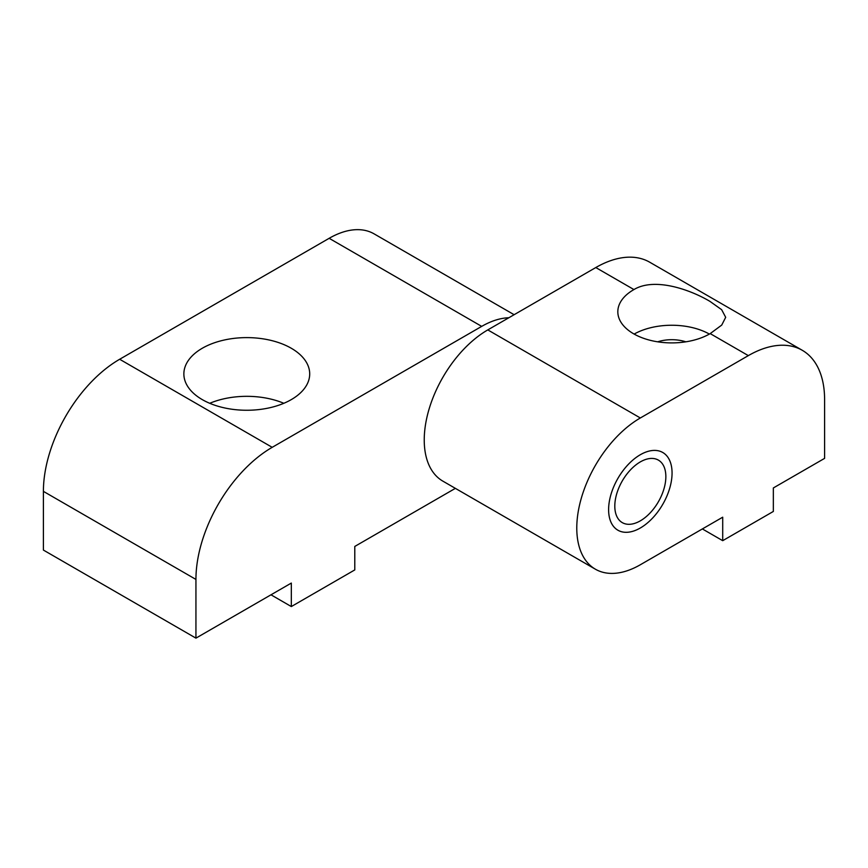 <?xml version="1.0" encoding="UTF-8"?>
<svg xmlns="http://www.w3.org/2000/svg" width="868" height="868" viewBox="0 0 868 868"><rect width="100%" height="100%" fill="white"/><g stroke="black" fill="none" stroke-linecap="round" stroke-linejoin="round"><path stroke-width="1.3" d="M665.854 476.63A36.098 20.843 120 0 0 658.378 460.105A36.098 20.843 120 0 0 630.569 469.772A36.098 20.843 120 0 0 614.804 506.098A36.098 20.843 120 0 0 622.28 522.623A36.098 20.843 120 0 0 650.099 512.955A36.098 20.843 120 0 0 665.854 476.63A36.098 20.843 120 0 0 658.378 460.105A36.098 20.843 120 0 0 630.569 469.772A36.098 20.843 120 0 0 614.804 506.098A36.098 20.843 120 0 0 622.28 522.623A36.098 20.843 120 0 0 650.099 512.955A36.098 20.843 120 0 0 665.854 476.63M672.06 473.049A44.865 25.91 -60 0 1 652.476 518.196A44.865 25.91 -60 0 1 617.897 530.218A44.865 25.91 -60 0 1 608.609 509.679A44.865 25.91 -60 0 1 628.193 464.521A44.865 25.91 -60 0 1 662.772 452.499A44.865 25.91 -60 0 1 672.06 473.049A44.865 25.91 -60 0 1 652.476 518.196A44.865 25.91 -60 0 1 617.897 530.218A44.865 25.91 -60 0 1 608.609 509.679A44.865 25.91 -60 0 1 628.193 464.521A44.865 25.91 -60 0 1 662.772 452.499A44.865 25.91 -60 0 1 672.06 473.049A44.865 25.91 -60 0 1 652.476 518.196A44.865 25.91 -60 0 1 617.897 530.218A44.865 25.91 -60 0 1 608.609 509.679A44.865 25.91 -60 0 1 628.193 464.521A44.865 25.91 -60 0 1 662.772 452.499A44.865 25.91 -60 0 1 672.06 473.049M283.847 403.294A62.919 36.326 0 0 0 209.731 403.294M291.279 348.252A62.919 36.326 0 0 0 222.707 340.375A62.919 36.326 0 0 0 183.864 373.934A62.919 36.326 0 0 0 202.298 399.627A62.919 36.326 0 0 0 270.859 407.493A62.919 36.326 0 0 0 309.702 373.934A62.919 36.326 0 0 0 291.279 348.252M508.865 317.742A89.881 51.896 120 0 0 481.697 326.379L272.205 447.324A107.86 62.279 120 0 0 195.94 579.433L195.94 638.143L43.4 550.073L43.4 491.364A107.86 62.279 -60 0 1 119.665 359.265L329.156 238.309A89.881 51.896 -60 0 1 374.097 233.861L514.116 314.704M195.94 638.143L291.322 583.068L291.322 606.558L354.784 569.918L354.784 546.439L455.364 488.358M291.322 606.558L270.99 594.808M709.894 301.337L721.655 309.692L725.691 317.319L721.731 325.077L710.198 333.605A53.935 31.139 180 0 1 633.618 333.779A53.935 31.139 180 0 1 617.821 311.764A53.935 31.139 180 0 1 633.933 289.565C654.483 277.185 689.637 289.359 709.894 301.337M634.139 334.071A53.935 31.139 180 0 1 709.373 334.071M657.651 341.818A28.904 16.687 180 0 1 685.861 341.818M802.26 350.281L649.72 262.212A107.86 62.279 120 0 0 595.795 267.55L487.794 329.905A89.881 51.896 120 0 0 429.074 409.11A89.881 51.896 120 0 0 442.854 481.132L595.394 569.202A89.881 51.896 -60 0 1 581.614 497.18A89.881 51.896 -60 0 1 640.334 417.975L748.335 355.62A107.86 62.279 -60 0 1 802.26 350.281A107.86 62.279 -60 0 1 824.6 399.66L824.6 458.369L773.345 487.957L773.345 511.447L722.708 540.677L702.364 528.938M722.708 540.677L722.708 517.198L640.334 564.753A89.881 51.896 -60 0 1 595.394 569.202M608.609 509.679A44.865 25.91 -60 0 1 656.197 450.47A44.865 25.91 -60 0 1 656.197 513.932A44.865 25.91 -60 0 1 608.609 509.679M195.94 579.433L43.4 491.364M272.205 447.324L119.665 359.265M481.697 326.379L329.156 238.309M633.933 289.565L595.795 267.55M640.334 417.975L487.794 329.905M748.335 355.62L710.198 333.605"/></g></svg>

